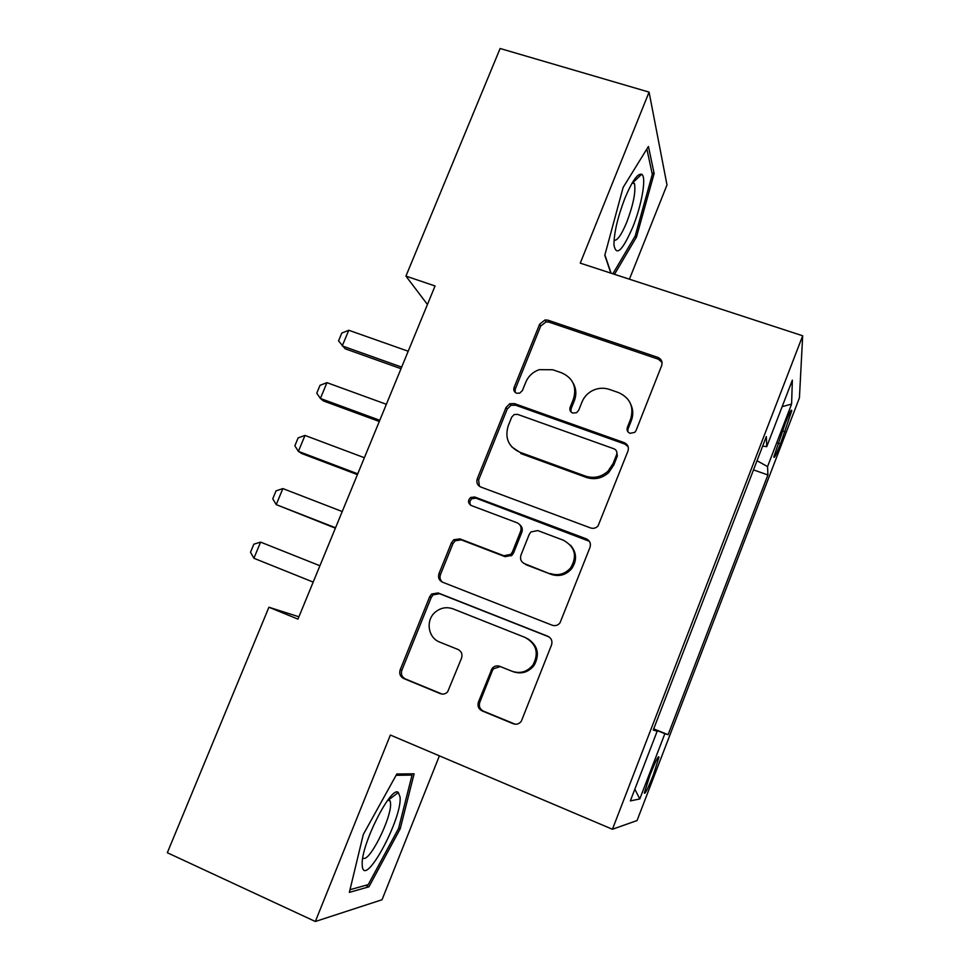 <?xml version="1.0" encoding="UTF-8"?>
<svg xmlns="http://www.w3.org/2000/svg" width="970" height="970" viewBox="0 0 970 970"><rect width="100%" height="100%" fill="white"/><g stroke="black" fill="none" stroke-linecap="round" stroke-linejoin="round"><path stroke-width="1.45" d="M629.991 433.311L634.768 432.365L636.041 430.547L661.661 365.581C662.728 361.762 661.455 359.033 657.83 357.384L548.038 320.209L545.079 319.93L539.659 324.125L514.076 387.527C513.3 390.17 514.136 392.062 516.573 393.202L519.726 393.153L522.442 390.486L525.776 382.228C528.42 376.069 532.954 371.874 539.356 369.655L552.718 369.74L561.775 372.88C573.064 378.118 576.956 386.824 573.464 398.973L570.142 407.303C569.366 409.97 570.227 411.886 572.712 413.062L576.592 412.699L578.678 410.322L582 401.968C584.086 396.948 587.59 393.153 592.5 390.595C598.017 387.927 603.631 387.539 609.342 389.394L618.581 392.607C630.1 397.942 634.137 406.757 630.658 419.052L627.335 427.479C626.571 430.171 627.457 432.123 629.991 433.311M653.331 774.981L658.994 757.17C658.485 755.327 655.49 761.304 649.997 775.115L644.322 792.975C644.88 794.685 647.887 788.683 653.331 774.981M478.44 702.013C477.276 705.99 478.489 708.949 482.054 710.864L513.239 723.753C516.537 724.845 519.241 723.972 521.351 721.146L551.518 645.001C552.645 641.024 551.396 638.102 547.783 636.235L438.125 592.937L431.638 594.04L429.674 596.744L400.186 669.809C399.022 673.726 400.173 676.623 403.641 678.491L440.295 693.635C443.096 694.605 445.545 694.011 447.655 691.828L461.538 658.169C462.678 654.229 461.49 651.319 457.973 649.463L439.725 642.104C427.988 637.872 425.381 620.315 435.19 612.203C440.622 607.717 446.576 606.614 453.075 608.881L525.255 637.508C536.507 643.971 539.102 653.101 533.027 664.874C527.353 671.87 520.308 673.992 511.905 671.228L499.744 666.317C496.798 665.335 494.276 666.002 492.154 668.342L478.44 702.013L479.786 702.316C478.634 706.281 479.847 709.228 483.399 711.131L515.24 724.226M629.421 279.19L666.996 184.943L649.076 92.114L580.254 263.137L802.675 335.778L612.434 829.265L390.364 735.042L315.335 921.5L167.325 852.727L268.92 607.232L297.948 619.127L435.057 285.98L405.933 276.098L427.443 304.495M649.076 92.114L500.12 48.5L405.933 276.098M590.524 527.922C593.434 528.832 595.944 528.165 598.066 525.922L627.99 451.001C629.081 447.134 627.808 444.345 624.183 442.635L514.427 403.605L509.783 403.726L506.025 407.485L477.276 478.731C476.161 482.551 477.337 485.315 480.805 487.025L590.524 527.922M589.99 547.383L560.029 622.825C557.908 625.42 555.276 626.208 552.136 625.201L442.465 582.158C438.998 580.363 437.834 577.526 438.974 573.67L451.474 542.703L453.778 539.744L459.913 538.883L503.879 555.737L510.717 554.379L512.427 551.894L520.672 531.221C521.799 527.341 520.587 524.528 517.058 522.769L471.287 505.528C467.831 503.2 467.637 500.508 470.68 497.464L474.718 497.004L586.232 538.811C589.857 540.605 591.106 543.455 589.99 547.383M511.299 555.834L511.602 555.082M785.227 423.453L773.842 456.882C774.048 458.919 776.255 454.603 780.462 443.957L791.762 410.71C791.593 408.6 789.422 412.844 785.227 423.453M802.675 335.778L799.426 397.858L637.06 820.547L612.434 829.265M653.695 728.882L668.1 734.69L767.9 474.961L767.561 466.582L757.012 460.738M668.1 734.69L664.874 733.672L639.776 798.953L630.342 800.905L657.163 731.247L653.259 730.01L766.336 436.548L766.749 446.636L792.357 380.143L791.593 404.09L767.561 466.582M632.719 414.445L631.931 414.166M315.335 921.5L382.034 899.748L439.398 755.848M298.918 616.787L268.92 607.232M753.496 469.88L767.9 474.961M762.65 446.127L766.749 446.636M657.163 731.247L653.38 729.682M653.574 729.185L664.874 733.672M782.147 406.648L791.593 404.09M639.776 798.953L634.841 789.216M614.495 274.316L636.49 237.056L654.144 173.497L648.433 146.458L623.128 187.428L604.795 255.304L610.857 273.128M368.927 886.822L400.21 828.78L414.117 773.817L396.815 773.999L363.289 834.491L349.358 892.376L368.927 886.822L365.678 885.343M651.973 172.83L654.144 173.497M634.889 236.547L636.49 237.056M398.67 828.101L400.21 828.78M627.808 431.662L628.014 428.995L631.324 420.604C633.349 415.208 633.228 409.934 630.961 404.769M573.076 382.98C576.241 388.546 576.677 394.414 574.373 400.598L571.063 408.904L570.954 411.898M662.049 362.465L658.375 359.203L549.044 322.149L546.098 321.882L540.702 326.053L515.24 389.188L515.191 392.401M628.136 446.673L624.874 444.09L515.579 405.193L510.96 405.327L507.225 409.061L478.61 480.004L479.435 486.322M616.605 454.663C617.369 451.959 616.496 449.995 613.962 448.795L517.616 414.384L514.197 414.529L511.724 417.1L508.207 425.842C504.63 437.955 508.438 446.733 519.641 452.153L585.48 476.112C593.773 478.743 601.255 477.119 607.911 471.262L613.076 463.587L616.605 454.663L617.332 456.058L616.738 451.705M511.808 446.94L519.641 452.153M617.332 456.058L613.816 464.945L608.675 472.596C602.043 478.428 594.598 480.029 586.341 477.422L520.781 453.548M519.702 524.661C522.127 526.674 522.83 529.208 521.824 532.275L513.603 552.851L511.905 555.325L505.103 556.695L461.32 539.89L455.209 540.751L452.917 543.709L440.477 574.531C439.458 577.587 440.125 580.133 442.49 582.17M589.36 541.272L476.064 498.204L472.026 498.653C469.686 500.556 469.262 502.763 470.741 505.285M550.245 573.525C558.114 576.034 564.88 574.204 570.554 568.008C577.526 556.162 575.149 546.91 563.437 540.241L537.78 530.578L530.954 531.924L529.208 534.446L520.951 555.155C519.823 559.047 521.035 561.885 524.6 563.691L551.275 574.398C559.096 576.908 565.837 575.077 571.488 568.917C577.198 560.599 576.859 552.682 570.457 545.152M523.473 563.121L524.6 563.691M551.275 574.398L525.728 564.601M500.326 666.56L493.439 668.803L492.396 670.585L479.786 702.316M513.106 671.677C521.472 674.429 528.492 672.319 534.143 665.347C540.047 654.204 537.817 645.28 527.438 638.563M549.165 636.975L439.628 593.713L433.166 594.816L431.213 597.508L401.871 670.246C400.707 674.15 401.859 677.036 405.314 678.903L442.09 694.084M632.367 417.1L631.349 417.039M408.212 351.237L348.776 330.261L342.24 345.938L401.677 367.109M348.776 330.261L341.792 333.074L338.542 340.882L345.174 348.788L401.022 368.697M632.792 227.077C641.801 204.997 646.747 176.685 641.679 174.285C637.69 173.133 632.113 181.087 624.947 198.147C617.599 217.413 613.949 233.055 613.974 245.07C616.217 256.735 622.485 250.745 632.792 227.077M614.058 240.269C617.223 240.96 621.479 234.91 626.802 222.106C633.337 204.658 635.896 191.854 634.489 183.694L632.804 181.936M646.869 149.004L652.301 174.357L635.204 236.001L612.858 273.782M611.1 273.213L604.892 254.928M400.064 797L398.33 792.478C391.322 784.985 361.046 844.555 362.186 864.331L362.283 866.089C364.356 889.114 402.514 818.28 400.064 797M362.804 857.795C368.345 864.803 392.341 816.873 390.498 802.93L390.158 801.002L388.388 799.328M396.099 775.309L412.044 775.091L398.597 828.38L368.236 884.628L350 889.708M409.207 773.866L412.044 775.091M386.375 404.296L326.963 382.665L320.391 398.464L379.791 420.289M326.963 382.665L320.039 385.296L316.766 393.165L320.391 398.464L323.483 400.962L379.294 421.477M364.38 457.731L305.004 435.445L298.384 451.353L357.748 473.833M305.004 435.445L298.142 437.882L294.844 445.8L298.384 451.353L301.634 453.499L357.421 474.633M342.228 511.542L282.876 488.589L276.22 504.618L335.547 527.765M282.876 488.589L276.074 490.844L272.752 498.822L276.22 504.618L335.39 528.177M253.897 558.259L313.189 582.097L253.897 558.259L250.515 552.209L253.861 544.17L260.603 542.121L253.897 558.259M319.918 565.752L260.603 542.121M782.366 430.922L785.106 431.868M777.831 443.035L780.462 443.957M631.324 420.604L630.658 419.052M571.063 408.904L570.142 407.303M574.373 400.598L573.464 398.973M515.24 389.188L514.076 387.527M540.702 326.053L539.659 324.125M549.044 322.149L548.038 320.209M658.375 359.203L657.83 357.384M628.014 428.995L627.335 427.479M478.61 480.004L477.276 478.731M507.225 409.061L506.025 407.485M515.579 405.193L514.427 403.605M624.874 444.09L624.183 442.635M586.341 477.422L585.48 476.112M613.816 464.945L613.076 463.587M440.477 574.531L438.974 573.67M452.917 543.709L451.474 542.703M461.32 539.89L459.913 538.883M505.103 556.695L503.879 555.737M513.603 552.851L512.427 551.894M521.824 532.275L520.672 531.221M476.064 498.204L474.718 497.004M587.092 539.841L586.232 538.811M492.396 670.585L491.099 670.137M441.811 693.974L440.295 693.635M405.314 678.903L403.641 678.491M401.871 670.246L400.186 669.809M431.213 597.508L429.674 596.744M439.628 593.713L438.125 592.937M548.826 636.829L547.783 636.235M514.452 723.96L513.239 723.753M483.399 711.131L482.054 710.864M658.303 756.879L658.994 757.17M791.059 410.468L791.762 410.71M546.098 321.882L545.079 319.93M510.96 405.327L509.783 403.726M608.675 472.596L607.911 471.262M455.209 540.751L453.778 539.744M511.905 555.325L510.717 554.379M472.026 498.653L470.68 497.464M571.488 568.917L570.554 568.008M493.439 668.803L492.154 668.342M534.143 665.347L533.027 664.874M433.166 594.816L431.638 594.04M633.386 182.117L641.679 174.285M632.173 182.978L634.489 183.694M389.115 799.547L398.33 792.478M387.879 800.007L390.158 801.002"/></g></svg>
